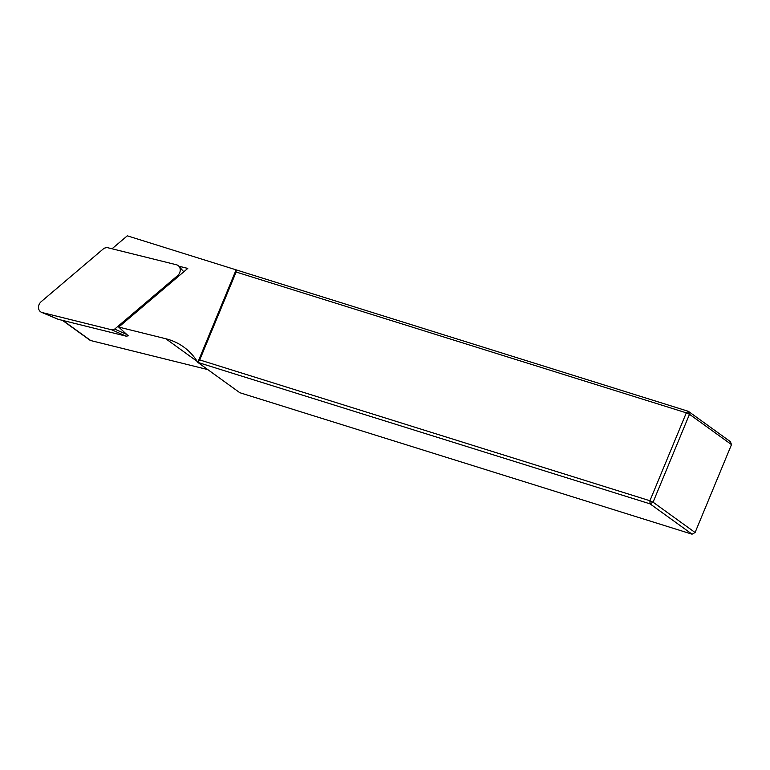 <?xml version="1.0" encoding="UTF-8"?>
<svg xmlns="http://www.w3.org/2000/svg" width="770" height="770" viewBox="0 0 770 770"><rect width="100%" height="100%" fill="white"/><g stroke="black" fill="none" stroke-linecap="round" stroke-linejoin="round"><path stroke-width="1.16" d="M178.881 266.208L187.774 268.412L118.705 327.067L165.791 338.742A71.706 60.407 125.8 0 1 183.712 347.01A71.706 60.407 125.8 0 1 197.794 362.381L239.807 392.71L692.066 534.188L650.053 503.859L197.794 362.381L236.12 269.856L688.38 411.334L730.393 441.662L731.5 444.617L689.487 414.289L653.076 502.194L695.089 532.522L731.5 444.617M112.025 248.787L127.3 235.812L236.12 269.856L236.12 272.022L199.719 359.917L649.909 500.75L686.32 412.845L236.12 272.022M128.263 335.845L118.705 327.067M207.785 369.59L90.725 340.552A3.378 2.839 125.8 0 1 89.878 340.157L62.466 320.368M199.719 359.917L197.794 362.381M650.053 503.859L649.909 500.75L653.076 502.194L650.053 503.859M686.32 412.845L688.38 411.334L689.487 414.289L686.32 412.845M695.089 532.522L692.066 534.188M176.446 264.764L106.847 247.497L104.085 248.258L41.253 301.609A6.747 5.688 125.8 0 0 41.58 312.351A6.747 5.688 125.8 0 0 42.302 312.591L111.9 329.858L114.672 329.098L177.504 275.747A6.747 5.688 -54.2 0 0 178.948 266.285A6.747 5.688 -54.2 0 0 176.446 264.764M57.76 319.107A2.637 2.223 125.8 0 0 58.318 319.338L126.126 336.163L111.9 329.858M128.311 335.826L126.126 336.163M62.928 320.484L90.725 340.552M165.791 338.742L197.197 361.419M178.457 276.324L177.504 275.747M114.672 329.098L126.877 334.517M58.318 319.338L42.302 312.591M183.77 271.81L178.948 266.285M58.029 319.252L41.58 312.351"/></g></svg>
